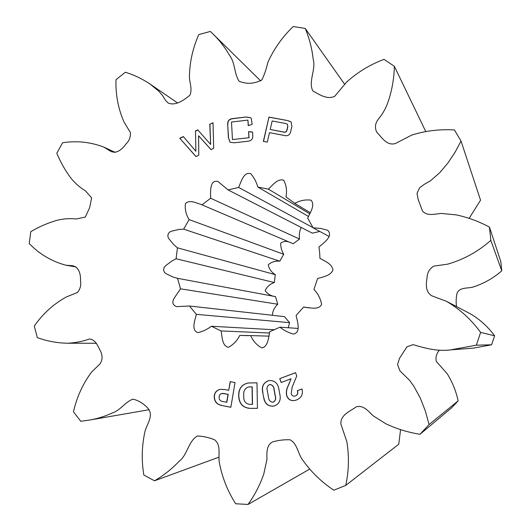 <?xml version="1.0" encoding="UTF-8"?>
<svg xmlns="http://www.w3.org/2000/svg" width="531" height="531" viewBox="0 0 531 531"><rect width="100%" height="100%" fill="white"/><g stroke="black" fill="none" stroke-linecap="round" stroke-linejoin="round"><path stroke-width="0.8" d="M319.662 252.663L319.954 258.351C324.813 261.133 332.001 263.834 332.977 269.98C330.601 275.762 322.954 276.89 317.558 278.576L313.934 289.435C318.036 293.723 320.591 298.701 321.607 304.369C318.972 310.131 311.285 307.695 306.301 307.549L303.699 307.011L296.112 315.427C297.161 321.162 301.429 332.287 293.451 334.079C288.492 332.718 283.985 330.421 279.937 327.189L269.794 331.676C268.474 337.265 268.308 346.331 261.969 347.964C256.944 345.349 253.174 341.221 250.645 335.592L239.786 335.419C237.072 340.809 233.255 344.778 228.343 347.334C221.931 345.814 222.177 336.521 221.082 330.952L211.404 326.246C207.316 329.373 202.842 331.497 197.983 332.618C190.695 330.348 195.149 319.927 196.344 314.345L189.474 306.009L176.677 306.639C172.555 305.119 171.752 302.258 174.268 298.05L180.513 288.824L177.54 278.304L172.88 276.956L166.316 273.817L164.398 272.337L163.568 269.994L164.046 267.511L165.712 265.633L171.699 261.106L176.073 258.763L177.44 247.824L173.75 244.625L169.044 238.963L167.882 236.786L168.028 234.277L169.416 232.18L171.639 231.144L178.788 229.478L183.646 229.153L189.109 219.588C185.95 214.531 184.728 209.174 185.445 203.532C189.726 199.417 196.092 203.028 200.871 204.349L201.979 204.853L210.661 198.249C210.595 192.58 209.36 179.498 217.896 181.449L228.118 189.932L238.611 187.423C241.028 182.246 243.556 171.52 250.698 173.67C254.037 177.493 256.4 181.947 257.794 187.038L268.347 189.136C272.542 185.339 277.753 178.051 283.793 180.288C286.382 185.273 287.112 190.815 285.977 196.908L294.751 203.353C300.042 200.506 305.458 199.437 311.007 200.154C315.56 205.152 309.991 212.805 307.701 218.095L313.104 227.832L320.545 228.39L327.753 230.335C333.694 236.401 323.273 243.118 318.952 247.028L319.662 252.663M209.778 124.241L213.017 122.734L213.681 148.355L210.986 149.603L198.581 135.777L198.78 155.238L195.939 156.545L179.757 138.259L183.361 136.58L195.866 151.262L195.514 130.905L197.724 129.869L210.628 144.432L209.778 124.241L213.024 122.92M249.464 382.937L256.991 382.844L257.442 408.339L249.948 408.385C242.919 407.768 239.162 403.746 238.684 396.332L238.665 395.164C238.731 388.526 241.817 384.497 247.924 383.057L249.464 382.937M281.131 382.512L279.744 378.636L295.555 372.669L296.743 375.981L292.209 387.019L291.161 393.644C291.791 395.509 293.019 396.332 294.851 396.113L295.389 395.947C297.519 394.852 298.163 393.106 297.32 390.697L301.94 388.977C303.247 394.161 301.502 397.799 296.71 399.883L295.223 400.347C291.187 401.25 288.353 399.757 286.733 395.86C285.977 392.621 286.348 389.488 287.835 386.468L291.041 378.789L281.131 382.512M454.41 129.962C439.801 129.046 425.57 130.752 411.724 135.093L395.383 143.543C386.601 146.058 381.862 137.31 376.671 132.073C374.501 127.261 375.278 122.701 378.981 118.413C383.249 113.07 386.422 107.156 388.5 100.664C392.157 89.407 394.115 77.964 394.374 66.329L384.032 59.353C370.08 64.596 357.622 72.163 346.65 82.059L334.676 96.337C326.923 99.881 319.204 94.452 312.805 90.894C308.046 81.236 316.224 69.667 313.171 59.1C311.956 48.361 309.308 38.139 305.206 28.422L293.218 26.55C282.359 36.951 273.896 48.905 267.83 62.412C266.509 68.559 264.518 74.4 261.856 79.929C254.236 83.911 246.656 84.349 239.109 81.236C234.098 73.683 235.319 62.963 229.631 55.489C225.078 47.544 219.595 40.429 213.183 34.163L210.322 31.422L198.773 34.615C192.687 48.374 189.567 62.578 189.428 77.234C189.706 83.387 192.594 89.301 189.793 95.341C183.766 100.186 175.535 106.154 168.247 103.047L165.566 100.419L162.566 95.567L158.882 91.292L150.28 84.183C142.5 78.966 134.184 74.984 125.336 72.243L115.984 79.703C115.519 94.737 118.227 108.895 124.101 122.176L130.407 132.531C130.752 136.932 129.305 140.722 126.059 143.901C122.322 149.118 117.012 153.983 110.979 151.474L103.718 147.054C90.469 142.023 76.776 140.589 62.645 142.739L56.797 153.194C60.534 162.28 65.32 170.683 71.154 178.416C75.249 183.421 80.022 187.562 85.464 190.841L91.657 197.884L89.58 207.867L85.279 217.099L76.125 218.978C69.826 218.301 63.541 218.719 57.288 220.232C48.016 222.881 39.181 226.697 30.785 231.682L29.232 243.563C39.546 254.223 51.772 261.438 65.904 265.215L72.455 265.719C78.873 267 80.798 273.963 80.506 280.487C81.276 284.988 80.294 288.964 77.559 292.422L66.322 296.982C53.591 303.998 42.911 313.675 34.289 326.021L37.303 337.597C46.92 341.128 56.903 342.999 67.251 343.225C74.791 342.96 82.192 341.552 89.454 338.99C95.779 339.694 97.996 346.438 100.817 351.827C102.642 355.856 102.456 359.792 100.266 363.635L91.511 372.138C82.816 383.9 76.803 397.115 73.457 411.777L80.758 421.269L89.082 420.14C97.087 418.806 104.846 416.404 112.366 412.932C120.437 410.383 125.21 401.894 132.976 399.133C138.531 400.487 143.483 403.5 147.817 408.173C154.063 415.368 147.18 423.579 145.056 431.145C141.784 445.575 141.379 460.204 143.841 475.053L154.501 480.787C163.488 475.597 171.646 469.145 178.98 461.432C187.649 454.888 188.253 441.215 197.406 435.958C203.207 436.243 208.915 437.511 214.524 439.754C221.613 445.343 217.836 455.094 219.429 463.039C222.23 477.568 227.64 491.135 235.645 503.746L248.037 504.45C254.714 495.157 259.964 485.009 263.788 473.997L266.954 459.395C266.774 452.963 266.303 444.991 272.708 441.872C278.423 440.252 284.211 439.555 290.072 439.781C297.533 443.81 297.732 453.686 302.783 460.165C311.226 472.066 321.574 482.075 333.833 490.199L345.754 485.387C348.88 470.911 349.245 456.335 346.849 441.666L340.822 423.871C340.53 414.797 350.029 411.313 356.314 406.839C363.343 404.848 368.348 411.127 372.994 415.7L385.898 423.791C396.703 428.902 408.067 432.393 419.994 434.278L429.061 424.574L425.397 411.153L420.373 398.21L413.755 386.064L409.713 380.468L399.949 370.864L397.54 364.571L399.584 358.193L406.905 346.843L413.184 344.626C425.119 348.283 437.71 351.628 450.64 349.876L476.334 345.177L480.621 332.399C471.296 319.622 459.952 309.281 446.584 301.376L431.889 295.847C425.231 291.957 425.968 284.098 427.103 277.348C427.362 272.416 429.586 268.673 433.774 266.124L447.64 264.166C463.696 259.546 478.092 251.614 490.836 240.37L489.456 227.109C478.916 221.44 467.851 217.371 456.275 214.889L441.254 213.442C434.803 214.006 427.289 216.436 422.47 211.039L418.182 199.477L417.014 193.437L419.57 187.795L424.674 184.091L430.216 180.998L439.807 172.641L448.011 162.891L455.047 152.284L461.034 141.073L454.41 129.962M291.917 126.305L290.663 131.741C289.807 134.974 287.775 136.235 284.563 135.518L269.463 132.65L267.285 142.116L263.369 141.359L268.965 117.092L287.994 120.637L291.114 121.964L291.917 126.305M263.622 397.301L262.792 392.728C261.358 386.515 263.396 382.466 268.898 380.594L269.516 380.495C274.925 380.561 278.058 383.535 278.921 389.415L279.764 394.009C281.184 399.903 279.346 403.912 274.248 406.023C268.221 406.733 264.677 403.825 263.622 397.301L262.792 392.728M224.474 389.495L228.715 390.312L230.182 381.636L235.034 382.566L230.852 407.284L221.679 405.478C216.422 404.356 213.953 401.058 214.278 395.588C214.975 392.017 217.04 389.927 220.465 389.329L224.474 389.495M252.583 132.033L252.743 134.914C253.148 138.87 251.409 140.994 247.539 141.292L234.251 142.786L230.036 142.248L228.403 137.675L227.699 124.924C227.334 121.002 229.067 118.878 232.91 118.559L246.158 116.993L250.659 117.743L251.296 118.519L252.145 124.393L248.229 125.608L247.917 120.099L231.496 122.03L232.459 139.58L248.913 137.715L248.568 131.635L252.583 132.033M319.828 231.463L312.314 233.162L228.118 189.932M301.17 227.434C299.511 231.071 298.96 234.934 299.524 239.036L293.165 243.742L201.979 204.853M291.36 242.979C287.384 240.842 283.826 240.901 280.693 243.145C280.607 247.107 281.629 250.824 283.746 254.303L279.771 261.186C275.197 260.787 271.361 261.989 268.255 264.803C269.051 268.918 271.387 272.197 275.277 274.64L274.335 282.532C269.96 284.065 266.901 286.753 265.148 290.596C267.505 294.015 270.956 296.032 275.516 296.643L277.766 304.236C274.408 307.396 272.622 311.08 272.403 315.288M189.474 306.009L284.45 316.635L289.548 322.649L288.287 327.753M469.152 218.327L480.548 200.194L461.034 141.073M489.456 227.109L500.786 261.451L501.768 270.843L490.836 240.37M450.64 349.876L473.38 348.117L491.58 344.798L494.6 335.798C488.002 326.777 479.951 319.456 470.439 313.841L446.584 301.376M456.507 306.56C455.877 302.073 456.083 297.552 457.118 293.006C460.131 286.793 467.851 288.725 473.539 286.893C483.993 283.461 493.405 278.111 501.768 270.843M419.994 434.278L451.715 407.728L458.147 400.852C456.063 391.201 452.432 382.187 447.261 373.824L436.309 361.392C435.447 357.283 436.475 353.533 439.396 350.135M345.754 485.387L398.761 444.228L400.573 429.659M425.756 131.522L394.374 66.329M344.573 84.17L305.206 28.422M218.832 457.211L154.501 480.787M309.639 469.119L248.037 504.45M458.147 400.852L429.061 424.574M491.58 344.798L476.334 345.177M494.6 335.798L480.621 332.399M310.37 212.765L294.751 203.353M309.885 213.9L268.347 189.136M329.22 236.534L313.104 227.832M257.794 187.038L308.597 216.529M313.024 227.66L238.611 187.423M299.524 239.036L210.661 198.249M283.746 254.303L189.109 219.588M303.699 307.011L309.195 307.914M183.646 229.153L279.771 261.186M275.277 274.64L177.44 247.824M279.937 327.189L298.03 328.41M176.073 258.763L274.335 282.532M275.516 296.643L177.54 278.304M250.645 335.592L269.064 336.143M248.767 335.685L239.786 335.419M180.513 288.824L277.766 304.236M221.082 330.952L269.642 333.003M196.344 314.345L289.548 322.649M274.62 329.771L211.404 326.246M263.529 141.392L268.965 117.092M269.098 117.212L287.994 120.637M288.121 120.749L291.167 122.017M287.815 126.65L287.384 124.208L285.698 123.504L272.157 120.975L270.199 129.451L283.866 132.126C285.585 132.524 286.64 131.834 287.032 130.055L287.815 126.65L287.437 124.261M283.866 132.126L283.733 132.013C285.459 132.411 286.514 131.721 286.906 129.942L287.689 126.537M270.199 129.451L283.733 132.013M281.251 382.466L279.744 378.636M279.877 378.616L295.568 372.702M294.904 396.099L295.389 395.947M295.515 395.92C297.645 394.825 298.289 393.079 297.446 390.67L297.32 390.697M297.446 390.67L301.947 388.991M295.269 400.334C291.267 401.197 288.459 399.697 286.866 395.827L286.733 395.86M286.866 395.827C286.109 392.595 286.474 389.469 287.968 386.449L287.835 386.468M287.968 386.449L291.041 378.789M262.931 392.701C261.498 386.488 263.535 382.446 269.038 380.574L268.898 380.594M269.038 380.574L269.589 380.488M274.308 406.009C268.314 406.666 264.803 403.752 263.761 397.274M273.073 402.179L273.166 402.159C275.463 400.938 276.186 398.881 275.337 395.98L274.215 389.887C274.029 386.595 272.542 384.796 269.761 384.497L269.622 384.517C267.193 385.745 266.436 387.889 267.365 390.935L268.454 396.889C268.64 400.162 270.12 401.94 272.907 402.213L273.027 402.186C275.323 400.971 276.054 398.907 275.204 396.007L274.082 389.913C273.89 386.621 272.403 384.822 269.622 384.517M257.442 408.306L249.948 408.385M250.094 408.352C243.065 407.735 239.315 403.719 238.837 396.305L238.684 396.332M238.837 396.305L238.665 395.164M238.817 395.137C238.877 388.539 241.944 384.51 248.004 383.05M249.776 386.873L248.614 386.973C245.056 388.154 243.424 390.816 243.709 394.945L243.729 396.332C243.556 401.111 245.607 403.799 249.882 404.41L252.504 404.363L252.198 386.847L248.687 386.966M252.198 386.847L249.63 386.893M252.351 404.396L252.052 386.867M230.335 381.67L228.715 390.312M230.859 407.224L221.679 405.478M221.839 405.445C216.588 404.323 214.119 401.031 214.444 395.562L214.278 395.588M214.444 395.562C215.128 392.024 217.159 389.94 220.551 389.316M223.883 393.451L220.737 393.829L219.661 394.971L219.15 396.498C218.812 399.113 219.847 400.766 222.257 401.463L226.843 402.299L228.197 394.287L221.978 393.398M226.684 402.325L228.045 394.321L223.717 393.478M211.039 149.576L198.581 135.777M195.999 156.519L179.757 138.259M179.936 138.365L183.48 136.713M195.514 130.905L195.866 151.262M195.68 131.018L197.844 130.002M209.944 124.36L210.628 144.432M230.122 142.301L228.403 137.675M228.556 137.788L227.699 124.924M227.859 125.037C227.487 121.114 229.219 118.997 233.063 118.672L232.91 118.559M233.063 118.672L246.158 116.993M246.304 117.105L250.718 117.789M248.369 125.562L247.917 120.099M248.913 137.715L232.459 139.58M249.059 137.821L248.568 131.635M248.714 131.748L252.583 132.133M260.728 80.938L213.183 34.163M177.593 102.968L150.28 84.183M115.307 152.43L103.718 147.054M75.953 266.927L65.904 265.215M96.509 343.265L67.251 343.225M149.158 409.706L89.082 420.14"/></g></svg>
